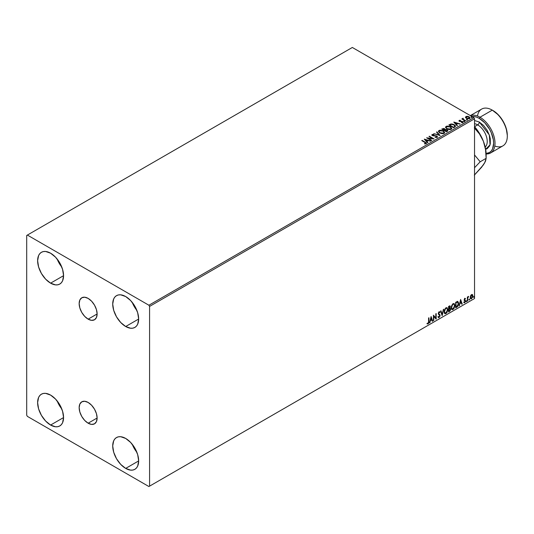 <?xml version="1.0" encoding="UTF-8"?>
<svg xmlns="http://www.w3.org/2000/svg" width="534" height="534" viewBox="0 0 534 534"><rect width="100%" height="100%" fill="white"/><g stroke="black" fill="none" stroke-linecap="round" stroke-linejoin="round"><path stroke-width="0.8" d="M88.143 319.152A12.703 7.336 60 0 1 79.84 307.958A12.703 7.336 60 0 1 81.789 297.772A12.703 7.336 60 0 1 88.143 298.406L91.581 301.176L94.491 305.108L96.44 309.6L97.121 313.965L88.143 319.152L84.699 316.375L81.789 312.443L79.84 307.958L79.159 303.592L79.84 300.015L81.789 297.772L84.699 297.211L88.143 298.406A12.703 7.336 60 0 1 96.44 309.6A12.703 7.336 60 0 1 94.491 319.779L91.581 320.347L88.143 319.152L97.121 313.965L96.44 317.536L94.491 319.779A12.703 7.336 60 0 1 88.143 319.152M88.143 423.202A12.703 7.336 60 0 1 79.84 412.008A12.703 7.336 60 0 1 81.789 401.828A12.703 7.336 60 0 1 88.143 402.456L91.581 405.233L94.491 409.164L96.44 413.656L97.121 418.015L88.143 423.202L84.699 420.432L81.789 416.5L79.84 412.008L79.159 407.642L79.84 404.071L81.789 401.828L84.699 401.261L88.143 402.456A12.703 7.336 60 0 1 96.44 413.656A12.703 7.336 60 0 1 94.491 423.836L91.581 424.403L88.143 423.202L97.121 418.015L96.44 421.593L94.491 423.836A12.703 7.336 60 0 1 88.143 423.202M132.245 444.295A18.343 10.593 -120 0 0 136.878 452.311L134.268 448.473L132.245 444.295M125.69 468.405A18.343 10.593 60 0 1 113.702 452.238A18.343 10.593 60 0 1 116.519 437.54A18.343 10.593 60 0 1 125.69 438.447L130.65 442.459L134.862 448.133L137.672 454.614L138.66 460.915L125.69 468.405L120.724 464.4L116.519 458.726L113.702 452.238L112.714 445.937L113.702 440.777L114.903 438.881L116.519 437.54L118.481 436.812L120.724 436.725L125.69 438.447A18.343 10.593 60 0 1 137.672 454.614A18.343 10.593 60 0 1 134.862 469.313L132.893 470.04L130.65 470.134L125.69 468.405L138.66 460.915L137.672 466.075L136.47 467.978L134.862 469.313A18.343 10.593 60 0 1 125.69 468.405M57.151 259.05A18.343 10.593 -120 0 0 61.784 267.067L59.174 263.229L57.151 259.05M50.596 283.16A18.343 10.593 60 0 1 38.608 266.993A18.343 10.593 60 0 1 41.425 252.295A18.343 10.593 60 0 1 50.596 253.203L55.556 257.208L59.768 262.888L62.578 269.37L63.566 275.671L50.596 283.16L45.63 279.155L41.425 273.475L38.608 266.993L37.62 260.692L38.608 255.532L39.81 253.637L41.425 252.295L43.387 251.567L45.63 251.481L50.596 253.203A18.343 10.593 60 0 1 62.578 269.37A18.343 10.593 60 0 1 59.768 284.068L57.799 284.796L55.556 284.882L50.596 283.16L63.566 275.671L62.578 280.831L61.377 282.726L59.768 284.068A18.343 10.593 60 0 1 50.596 283.16M132.245 302.404A18.343 10.593 -120 0 0 136.878 310.421L134.268 306.583L132.245 302.404M125.69 326.514A18.343 10.593 60 0 1 113.702 310.347A18.343 10.593 60 0 1 116.519 295.649A18.343 10.593 60 0 1 125.69 296.557L130.65 300.562L134.862 306.242L137.672 312.724L138.66 319.025L125.69 326.514L120.724 322.509L116.519 316.829L113.702 310.347L112.714 304.046L113.702 298.886L114.903 296.991L116.519 295.649L118.481 294.922L120.724 294.835L125.69 296.557A18.343 10.593 60 0 1 137.672 312.724A18.343 10.593 60 0 1 134.862 327.422L132.893 328.15L130.65 328.236L125.69 326.514L138.66 319.025L137.672 324.185L136.47 326.087L134.862 327.422A18.343 10.593 60 0 1 125.69 326.514M57.151 400.941A18.343 10.593 -120 0 0 61.784 408.957L59.174 405.119L57.151 400.941M50.596 425.051A18.343 10.593 60 0 1 38.608 408.884A18.343 10.593 60 0 1 41.425 394.185A18.343 10.593 60 0 1 50.596 395.093L55.556 399.098L59.768 404.779L62.578 411.26L63.566 417.561L50.596 425.051L45.63 421.046L41.425 415.365L38.608 408.884L37.62 402.583L38.608 397.423L39.81 395.527L41.425 394.185L43.387 393.458L45.63 393.371L50.596 395.093A18.343 10.593 60 0 1 62.578 411.26A18.343 10.593 60 0 1 59.768 425.958L57.799 426.686L55.556 426.773L50.596 425.051L63.566 417.561L62.578 422.721L61.377 424.617L59.768 425.958A18.343 10.593 60 0 1 50.596 425.051M26.7 235.467L26.7 415.198L27.381 416.38L148.899 486.534L474.532 298.533L149.58 486.14L149.58 306.409L474.532 118.802L474.532 298.533L474.532 118.802L473.852 117.62L148.899 305.228L27.381 235.073L352.333 47.466L473.852 117.62L352.333 47.466L26.7 235.467L26.7 415.198L27.381 416.38L148.899 486.534L149.58 486.14L149.58 306.409L148.899 305.228L27.381 235.073L26.7 235.467M472.183 294.454L472.523 294.681L471.529 294.588L470.541 295.823L470.26 298.132L471.375 298.84L472.697 297.064L472.61 294.788L472.103 294.441L471.235 294.801L470.18 297.465L470.728 298.833L471.529 298.76L472.877 295.903L472.33 294.514M468.652 296.383L467.731 297.445L467.731 296.851L467.363 297.064L467.363 301.096L467.851 297.798L468.652 296.383L467.731 297.445L467.731 296.851L467.363 297.064L467.363 301.096L467.791 298.112L468.652 296.383M464.814 298.459L464.126 300.081L465.154 301.41L464.707 302.204L464.206 302.07L464.313 302.771L465.421 301.717L465.461 300.622L464.487 299.594L465.528 298.626L464.814 298.459L464.119 299.921L465.161 301.296L463.993 302.564L464.754 302.671L465.528 301.063L464.487 299.694L465.528 298.626L464.814 298.459L465.528 298.626M456.77 307.21L457.805 306.302L458.512 304.48L458.552 302.731L457.671 301.463L455.662 302.331L455.662 307.851L456.77 307.21L455.662 307.537L456.77 307.21L458.606 303.466L457.525 301.456L455.662 302.331L455.662 307.851L456.77 307.21M448.553 311.956L449.988 311.002L450.576 309.787L450.529 308.572L449.882 308.211L450.329 306.943L449.895 305.849L448.553 306.436L448.553 311.956L449.508 311.402L450.636 309.186L449.882 308.211L450.329 306.776L450.002 305.889L448.553 306.436L448.553 311.956M442.125 315.667L443.714 309.226L442.152 314.319L440.991 310.801L440.59 311.035L442.185 315.634L443.714 309.226L442.152 314.319L440.991 310.801L440.59 311.035L442.125 315.667M433.788 320.48L433.788 316.375L436.178 319.098L436.178 313.578L435.811 313.792L435.811 317.91L433.421 315.173L433.421 320.687L433.788 320.48L433.421 320.373L433.788 320.48L433.788 316.375L436.098 319.145L436.178 313.578L435.811 313.792L435.811 317.91L433.421 315.173L433.421 320.687L433.788 320.48M427.173 323.804L428.074 323.918L428.949 321.481L428.949 317.757L428.582 317.964L428.542 322.509L427.173 323.804L428.074 323.918L428.855 322.756L428.949 317.757L428.582 317.964L428.582 321.635L428.074 323.357L427.36 323.27L427.354 323.931M431.092 316.515L429.563 322.916L430.457 320.634L431.799 319.859L432.286 321.348L432.687 321.114L431.092 316.515L429.563 322.916L430.457 320.634L431.799 319.859L432.286 321.348L432.687 321.114L431.092 316.515M438.474 317.603L439.095 317.556L440.103 315.481L438.414 313.478L438.855 313.872L438.361 313.131L438.734 312.23L438.628 313.291L438.841 312.156L439.749 312.65L440.043 312.143L439.115 311.743L438.26 313.525L439.736 315.687L439.068 317.009L438.314 316.522L438.02 316.976L438.995 317.61L440.043 316.035L439.963 314.813L438.641 313.471L439.115 312.31L439.749 312.65L439.682 311.722L438.895 311.909L438.314 313.051L438.367 314.105L439.736 315.687L439.135 316.962L438.314 316.522L438.02 316.976L439.095 317.556L438.341 317.503M444.141 311.763L444.388 313.071L445.176 313.765L446.798 312.824L447.799 310.127L447.112 307.724L445.536 308.111L444.248 310.721L444.902 313.665L445.99 313.578L447.819 309.613L447.065 307.697L445.957 307.791L444.141 311.763M451.25 307.664L451.497 308.972L452.285 309.667L453.907 308.719L454.921 305.768L454.22 303.619L452.645 304.013L451.35 306.616L452.004 309.56L453.092 309.473L454.928 305.515L454.174 303.592L453.066 303.692L451.25 307.664M460.622 299.467L459.093 305.869L459.981 303.586L461.329 302.811L461.817 304.293L462.217 304.066L460.622 299.467L459.093 305.869L459.981 303.586L461.329 302.811L461.817 304.293L462.217 304.066L460.622 299.467M466.202 301.376L466.636 301.543L466.736 300.762L466.215 301.209L466.509 301.663L466.809 301.022L466.509 300.742L466.202 301.376L466.509 301.663M469.019 299.748L469.459 299.914L469.553 299.133L469.032 299.581L469.326 300.035L469.633 299.394L469.326 299.113L469.019 299.748L469.326 300.035M473.611 297.098L474.052 297.258L474.152 296.483L473.631 296.931L473.918 297.378L474.225 296.744L473.918 296.463L473.918 297.378M465.514 117.42L466.396 118.341L467.911 118.835L469.967 118.161L469.386 116.973L467.497 116.272L465.928 116.512L465.514 117.42L466.396 118.341L469.546 118.601L470.007 117.947L469.092 116.786L467.497 116.272L465.928 116.512L465.474 117.487M463.172 118.248L462.604 118.495L462.704 119.042L461.823 118.955L465.314 120.971L465.681 120.757L463.278 119.269L463.172 118.248L462.704 119.042L461.823 118.955L465.314 120.971L465.681 120.757L463.372 119.356L463.172 118.248M461.423 122.687L462.764 122.513L462.531 121.485L459.968 121.498L459.667 120.624L460.421 120.27L459.213 120.39L458.986 120.878L459.574 121.398L462.351 121.839L461.536 122.68L462.638 122.58L463.011 121.979L462.05 121.285L459.781 121.098L459.6 120.677L460.421 120.27L459.213 120.39L460.421 120.584M454.728 127.085L455.475 126.358L455.355 125.684L453.199 124.215L451.096 123.955L448.834 124.969L453.613 127.726L455.502 126.164L454.227 124.682L450.87 123.995L448.834 124.969L453.613 127.726L454.728 127.085M445.256 129.655L444.689 128.727L441.731 129.074L446.504 131.831L447.832 130.943L447.232 129.842L445.256 129.575L443.827 128.42L441.731 129.074L446.504 131.831L447.906 130.69L447.232 129.842L445.276 129.448M440.076 135.543L436.885 131.865L436.492 132.098L438.955 134.862L433.762 133.667L440.136 135.509L436.885 131.865L436.492 132.098L438.955 134.862L433.762 133.667L440.076 135.543M431.746 140.355L428.188 138.299L434.129 138.974L429.356 136.217L428.982 136.43L432.547 138.486L426.599 137.805L431.372 140.569L431.746 140.355L428.188 138.299L434.129 138.974L429.356 136.217L428.982 136.43L432.547 138.486L426.599 137.805L431.372 140.569L431.746 140.355M426.152 143.726L425.351 142.251L422.127 140.389L421.753 140.602L425.758 143.019L425.591 143.479L424.517 143.606L424.697 143.926L426.152 143.726L426.312 142.918L422.127 140.389L421.753 140.602L424.937 142.438L425.658 143.446L424.517 143.606L424.697 143.926L426.479 143.599M424.27 139.154L427.514 142.798L427.914 142.565L426.873 141.397L428.215 140.622L430.638 140.989L424.33 139.114L427.514 142.798L427.914 142.565L426.873 141.397L428.215 140.622L430.638 140.989L424.27 139.154M431.899 135.055L432.166 134.448L432.427 135.589L436.505 136.243L436.652 137.412L435.05 137.385L436.945 137.465L437.513 136.864L436.765 135.976L432.587 135.222L432.6 134.768L433.902 134.381L432.079 134.508L432.333 135.529L436.645 136.33L436.652 137.098L435.05 137.385L437.166 137.365L437.513 136.864M439.729 133.013L443.013 133.714L444.261 133.253L444.668 132.425L443.16 130.75L440.069 130.162L438.908 130.563L438.421 131.317L439.729 133.013L444.061 133.387L444.668 132.499L443.38 130.877L439.008 130.496L438.414 131.391L439.729 133.013M446.838 128.908L450.115 129.608L451.37 129.148L451.777 128.32L450.262 126.651L447.178 126.057L446.01 126.458L445.53 127.212L446.838 128.908L451.17 129.281L451.777 128.4L450.489 126.772L446.117 126.398L445.523 127.286L446.838 128.908M453.8 122.106L457.044 125.744L457.444 125.517L456.403 124.349L457.745 123.574L460.168 123.941L453.86 122.066L457.044 125.744L457.444 125.517L456.403 124.349L457.745 123.574L460.168 123.941L453.8 122.106M463.812 121.452L464.613 121.291L463.892 120.984L463.812 121.452L464.52 121.505L463.726 121.044M466.636 119.823L467.43 119.663L466.709 119.362L466.636 119.823L467.337 119.876L467.243 119.469L466.542 119.416L466.636 119.823L466.542 119.416M471.228 117.166L472.029 117.013L471.308 116.706L471.228 117.166L471.929 117.22L471.842 116.812L471.135 116.759L471.228 117.166L471.135 116.759M426.472 143.533L425.351 142.571L426.446 143.439M425.818 143.479L424.517 143.92L425.765 143.352M424.583 139.507L430.277 141.196L424.583 139.507M426.873 141.71L427.727 142.671L426.873 141.71M425.451 140.115L426.539 141.336L427.567 140.742L426.539 141.336L425.451 139.801L427.567 140.429L426.539 141.023L425.451 140.115M427.173 138.139L432.547 138.8L427.173 138.139M429.256 136.584L429.356 136.217L433.568 138.967L429.256 136.584M428.188 138.62L431.472 140.515L428.188 138.62M436.505 136.243L436.652 137.098M436.652 137.412L436.505 136.557L436.652 137.412L436.892 137.091M432.166 134.448L433.902 134.702L432.166 134.448L431.866 134.895M437.166 137.365L436.879 136.037L432.774 135.676L433.615 135.91L432.774 135.676L432.653 134.735L433.902 134.381L431.866 135.195M432.774 135.362L432.653 134.735M436.879 136.35L437.486 137.018L436.879 136.35M432.774 135.676L432.5 135.202M434.122 133.774L438.955 135.175L434.122 133.774M436.672 132.305L436.885 131.865L439.816 135.469L436.672 132.305M438.434 131.551L439.008 130.496L443.38 130.877L444.655 132.659M444.668 132.739L443.587 131.317L441.284 130.49L439.242 130.697L438.421 131.631M443.994 132.365L443.474 133.473L441.751 133.667L439.769 132.899L439.048 131.751M444.054 132.726L443.56 133.42L440.096 133.113L439.061 131.664M439.515 130.77L443.013 131.084L444.061 132.359L443.56 133.106L440.096 132.799L439.041 131.491L439.515 130.77L440.764 130.49L443.34 131.297L443.988 132.686L442.713 133.367L440.457 132.986L439.108 131.831L439.515 130.77M445.256 129.575L447.232 129.842L447.879 130.843M447.879 130.857L446.811 129.969L445.256 129.889M447.278 130.583L446.384 131.337L444.608 130.309L446.384 131.651L446.804 131.09L446.384 131.337L444.608 130.309L445.803 129.829L447.031 130.169L447.245 131.044L446.384 131.651L444.608 130.309L446.865 130.056L447.278 130.59L446.804 131.411L447.238 130.737M444.715 129.889L444.121 130.343L442.586 129.141L444.328 128.948L444.308 130.236M444.328 128.948L444.121 130.029L442.586 129.141L444.121 130.343L442.586 129.141L444.188 128.874L444.742 129.435L444.308 129.916M445.536 127.446L446.117 126.398L450.489 126.772L451.764 128.554M451.777 128.634L450.896 127.346L448.981 126.491L446.604 126.498L445.53 127.526M451.103 128.267L450.669 129.321L448.86 129.562L446.871 128.801L446.15 127.653M451.163 128.627L450.669 129.321L447.198 129.008L446.164 127.559M446.624 126.671L450.122 126.985L451.163 128.253L450.669 129.001L447.198 128.694L446.15 127.392L446.624 126.671L447.866 126.391L450.449 127.192L451.096 128.581L449.822 129.261L447.559 128.881L446.217 127.726L446.624 126.671M449.107 125.123L450.87 123.995L454.227 124.682L455.489 126.324L454.434 125.123L452.258 124.295L450.776 124.329L449.107 125.123M454.855 126.338L453.493 127.546L449.695 125.357L453.493 127.546L449.695 125.357L451.123 124.369L453.86 124.896L454.855 126.351L453.493 127.546L453.887 127.005L453.493 127.232L449.695 125.036L451.303 124.329L452.612 124.395L454.381 125.256L454.748 126.364M454.114 122.46L459.807 124.148L454.114 122.46M456.403 124.662L457.258 125.623L456.403 124.662M454.981 123.067L456.069 124.288L457.097 123.694L456.069 124.288L454.981 122.753L457.097 123.381L456.069 123.975L454.981 123.067M459.781 121.098L459.667 120.624M462.764 122.513L463.038 122.132M463.011 122.299L462.531 121.799L462.764 122.833M460.108 120.564L458.993 120.931L459.213 120.39L459.434 121.325L462.184 121.705L462.29 122.606L462.184 122.026L462.29 122.606L461.877 122.707M462.184 121.705L462.29 122.293M459.213 120.39L458.966 121.058M459.781 121.418L459.6 120.991M463.812 121.765L463.726 121.358L464.426 121.098L464.52 121.819M464.52 121.505L464.426 121.098M464.547 121.498L463.692 121.378M462.704 119.356L462.097 119.115L462.19 118.742L462.704 119.356L462.771 118.341L462.704 119.042M462.771 118.341L463.192 118.595L462.577 118.902M463.372 119.356L463.138 118.621M463.372 119.669L465.408 120.918L463.011 119.115M466.636 120.137L466.542 119.729L467.243 119.469L467.337 120.19M466.509 119.749L467.363 119.87L467.243 119.469M465.514 117.734L465.928 116.512L467.497 116.272L469.092 116.786L469.987 118.101M469.967 118.481L469.633 117.5L467.938 116.659L466.262 116.679L465.488 117.333M469.426 118.054L469.112 118.668L467.891 118.828L466.549 118.301L466.062 117.413M466.356 117.079L466.769 118.448L466.048 117.54L466.356 116.759L468.725 116.999L469.112 118.668L469.439 118.188L466.769 118.448L469.112 118.668L466.769 118.134L466.356 116.759L466.943 116.592L468.725 116.999L469.419 118.021M471.228 117.487L471.135 117.079L471.842 116.812L471.929 117.54M471.929 117.22L471.842 116.812M471.963 117.22L471.101 117.1M427.567 140.429L426.539 141.023L425.451 139.801L427.567 140.429M457.097 123.381L456.069 123.975L454.981 122.753L457.097 123.381M466.069 117.373L466.356 116.759M427.087 323.771L427.801 323.758L426.9 323.644M431.031 316.775L432.687 321.114L432.2 321.081L431.031 316.775M431.525 319.699L430.184 320.48L429.963 322.69L429.65 322.549L430.184 320.48L431.525 319.699M430.851 317.67L430.611 319.979L430.851 317.67L431.639 319.385L430.611 319.979L430.851 317.67M433.421 315.207L435.811 317.91L433.421 315.207M435.904 313.738L435.904 318.918L435.904 313.738M433.515 316.215L433.515 320.32L433.515 316.215M439.068 317.009L438.314 316.522M438.04 316.362L438.794 316.849L438.04 316.362M440.043 312.143L439.115 311.743M439.769 311.989L439.549 312.37L439.769 311.989M439.115 312.31L439.749 312.65M438.267 317.476L439.248 317.009L439.829 315.327L439.095 317.556M438.521 316.902L438.16 316.595M440.804 310.908L442.152 314.319L440.804 310.908M443.353 309.44L441.972 315.214L443.353 309.44M446.931 307.631L447.819 309.613L445.99 313.578L444.769 313.571M444.575 313.478L445.93 313.278L447.112 311.609L447.545 309.46L447.105 307.804M445.056 313.004L444.321 312.13L444.428 310.114L445.363 308.452L446.618 308.158M446.724 308.238L445.703 308.191L446.858 308.298L447.452 309.827L445.977 313.017L445.116 313.084L444.241 311.395L444.982 312.984M444.515 311.549L445.703 308.191L444.515 311.549L445.476 308.779L446.317 308.211L447.018 308.412L447.432 310.241L446.631 312.41L445.329 313.164L444.515 311.549M449.848 305.835L450.329 306.776L449.608 308.051L450.636 309.186L449.508 311.402L448.553 311.636L450.082 310.261L450.102 308.185M450.289 308.278L449.882 308.211M449.815 307.697L449.788 305.775M449.421 308.585L449.995 309.239L449.421 308.585L448.647 308.966L449.695 308.745L450.269 309.4L448.92 311.175L448.647 308.966L449.915 308.819M449.034 306.409L449.688 306.843L448.647 306.629L449.962 306.997L448.92 308.559L448.647 306.629L449.535 306.336M449.301 306.569L449.895 307.477L448.92 308.559L448.647 306.629L448.647 308.398L448.92 306.79L449.715 306.456L449.962 306.997M449.695 308.745L450.269 309.4L450.022 310.307L448.92 311.175L448.647 308.966L448.647 311.015L448.92 309.126L449.942 308.745L450.269 309.4M454.034 303.526L454.928 305.515L453.092 309.473L451.877 309.473M451.684 309.373L453.039 309.173L454.214 307.504L454.654 305.355L454.214 303.706M452.164 308.906L451.424 308.031L451.53 306.009L452.472 304.347L453.72 304.053M453.827 304.133L452.812 304.086L453.96 304.193L454.561 305.722L453.079 308.912L452.225 308.979L451.343 307.29L452.091 308.886M451.617 307.451L452.812 304.086L451.617 307.451L452.431 304.867L453.253 304.16L454.06 304.26L454.541 306.136L453.733 308.305L452.438 309.059L451.617 307.451M457.938 301.556L457.525 301.456M457.251 301.296L458.606 303.466L456.497 307.05L457.504 306.176L458.185 304.587L458.279 302.571L457.765 301.47M457.565 302.104L458.192 303.078L458.065 304.914L457.411 306.136L456.029 307.07L456.029 302.685L457.565 302.104L455.756 302.531L457.331 302.09L458.232 303.672L457.411 306.136L455.756 306.916L455.756 302.531L455.756 306.916L455.756 302.531L457.491 302.044M460.562 299.728L462.217 304.066L461.73 304.033L460.562 299.728M461.056 302.651L459.714 303.425L459.494 305.635L459.18 305.501L459.714 303.425L461.056 302.651M460.381 300.622L460.141 302.932L460.381 300.622L461.169 302.337L460.141 302.932L460.381 300.622M464.547 298.306L465.254 298.466L465.054 298.9L465.187 298.406M465.041 298.94L464.567 298.786L464.3 299.848L465.408 300.508L464.233 299.707L464.84 298.773M465.408 300.508L464.754 302.671L463.719 302.404M463.993 302.564L464.754 302.671M464.707 302.204L464.206 302.07M463.933 301.91L464.433 302.044M464.233 300.475L465.074 300.962M463.859 302.544L464.954 302.01L465.041 300.235M466.809 301.022L466.235 301.503L465.928 301.216M466.195 301.516L466.522 300.715M467.457 297.004L467.731 297.445L467.457 297.004M467.984 296.817L468.305 296.457L468.478 296.917L468.011 296.797M467.644 297.391L467.731 300.882L467.363 300.776L467.671 297.331M469.633 299.394L469.052 299.874L468.745 299.594M469.019 299.894L469.339 299.087M472.523 294.681L472.877 295.903L471.529 298.76L470.601 298.74M470.387 298.633L471.415 298.499L472.276 297.304L472.597 295.562L472.156 294.434M471.969 294.995L472.497 295.856L472.283 297.284L471.529 298.266L470.547 297.251L471.969 294.995L471.255 294.922L472.51 296.123L471.529 298.266L470.641 298.126L470.507 295.923L471.195 294.962L471.869 294.922M471.529 298.266L470.841 298.226L470.274 297.098L471.809 294.888M471.529 295.082L470.274 297.098L471.255 298.106M474.225 296.744L473.645 297.224L473.338 296.937M473.611 297.238L473.938 296.437M431.639 319.385L430.611 319.979L431.125 317.83L431.639 319.385M461.169 302.337L460.141 302.932L460.655 300.782L461.169 302.337M148.899 305.228L473.852 117.62L474.532 118.802L149.58 306.409L148.899 305.228M149.58 486.14L474.532 298.533L149.58 486.14M490.613 152.964L502.901 145.869A21.24 12.262 -120 0 0 506.159 128.848A21.24 12.262 -120 0 0 492.281 110.131L498.449 114.957L503.101 121.231L506.212 128.394L507.3 135.356A20.272 11.708 -120 0 0 492.962 110.525L492.281 110.131L479.993 117.226L479.312 118.408A20.272 11.708 60 0 1 493.209 138.94A20.272 11.708 60 0 1 486.114 153.465L489.444 152.524L491.233 151.042L492.555 148.946L493.65 143.239L493.369 139.855L491.233 132.652L489.444 129.115L484.799 122.84L479.312 118.408L479.993 117.226A21.24 12.262 60 0 1 493.87 135.943A21.24 12.262 60 0 1 490.613 152.964A21.24 12.262 60 0 1 486.127 153.939A21.24 12.262 -120 0 0 494.678 139.427A21.24 12.262 -120 0 0 479.993 117.226L492.281 110.131A21.24 12.262 60 0 1 507.3 136.15A21.24 12.262 60 0 1 494.798 146.029M485.533 149.306L487.228 148.679L489.651 145.882L490.292 143.826L490.292 138.78L489.651 135.99L487.228 130.396L483.597 125.497L479.312 122.039L474.532 120.517L479.312 122.039A2.316 1.335 -60 0 1 477.67 124.876L474.546 126.678L477.67 124.876A13.517 7.803 -120 0 0 474.532 123.674M485.199 147.057A13.517 7.803 -120 0 0 486.26 136.037A13.517 7.803 -120 0 0 477.67 124.876A2.316 1.335 120 0 0 479.312 122.039L489.318 134.942L490.045 144.827L485.653 149.28M486.14 154.673L486.14 158.331L485.546 149.593L483.39 141.263L485.439 148.145L486.14 154.673A28.963 16.721 -120 0 0 483.39 141.263L479.445 133.907L474.312 127.853L479.445 133.907L483.39 141.263A28.963 16.721 -120 0 0 474.532 126.658L480.139 134.488L483.39 141.263L485.546 149.593L486.14 158.331L480.186 161.769L474.532 167.729L480.186 161.769L474.532 154.953L480.186 161.769L486.14 158.331L484.712 162.837L481.908 166.621M484.578 162.823L481.635 167.222L474.312 175.152L483.39 164.913L485.56 161.081L486.14 158.331M470.461 115.664A21.24 12.262 60 0 1 479.993 117.226A21.24 12.262 -120 0 0 470.461 115.664M477.476 116.018A21.24 12.262 60 0 1 492.281 110.131A21.24 12.262 -120 0 0 481.661 109.083L470.361 115.604M471.348 116.599L473.825 116.505L476.515 117.113L479.312 118.408A20.272 11.708 60 0 0 471.929 116.512M485.279 146.983A13.517 7.803 -120 0 0 486.234 135.956A13.517 7.803 -120 0 0 477.67 124.876M492.281 110.131L492.962 110.525M507.3 136.15L507.3 135.356"/></g></svg>
